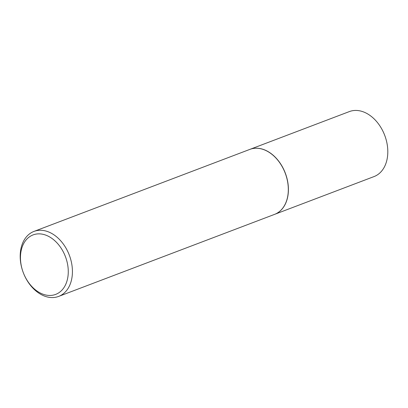 <?xml version="1.0" encoding="UTF-8"?>
<svg xmlns="http://www.w3.org/2000/svg" width="408" height="408" viewBox="0 0 408 408"><rect width="100%" height="100%" fill="white"/><g stroke="black" fill="none" stroke-linecap="round" stroke-linejoin="round"><path stroke-width="0.61" d="M274.589 214.363A34.762 24.623 -110.8 0 0 274.635 214.348L374.039 176.577A34.762 24.623 -110.8 0 0 387.6 155.831A34.762 24.623 -110.8 0 0 376.502 121.426A34.762 24.623 -110.8 0 0 349.345 111.588L249.941 149.359A34.762 24.623 -110.8 0 0 249.895 149.374M274.635 214.348A34.762 24.623 -110.8 0 0 288.201 193.601A34.762 24.623 -110.8 0 0 277.098 159.196A34.762 24.623 -110.8 0 0 249.941 149.359M58.655 296.412L274.538 214.384A34.762 24.623 -110.8 0 0 288.104 193.637A34.762 24.623 -110.8 0 0 277.001 159.232A34.762 24.623 -110.8 0 0 249.844 149.394L33.961 231.423A34.762 24.623 -110.8 0 0 20.4 252.169A34.762 24.623 -110.8 0 0 31.498 286.574A34.762 24.623 -110.8 0 0 58.655 296.412A34.762 24.623 -110.8 0 0 72.216 275.67A34.762 24.623 -110.8 0 0 61.118 241.266A34.762 24.623 -110.8 0 0 33.961 231.423M68.08 275.41A31.819 22.537 -110.8 0 0 47.399 235.793A31.819 22.537 -110.8 0 0 20.65 253.904A31.819 22.537 -110.8 0 0 41.335 293.52A31.819 22.537 -110.8 0 0 68.08 275.41"/></g></svg>
